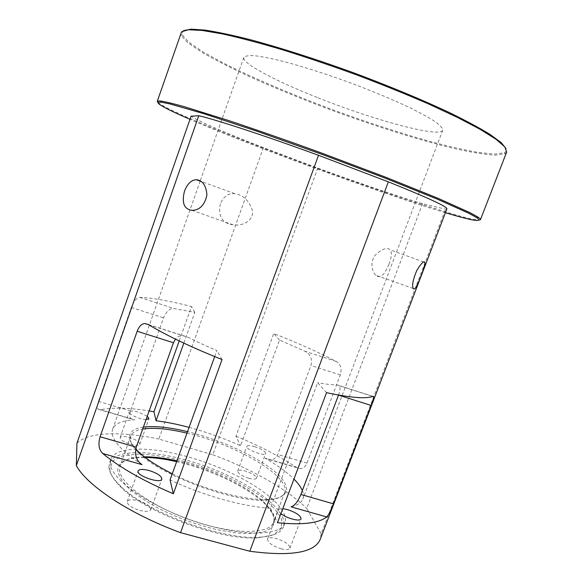 <?xml version="1.0" encoding="UTF-8"?>
<svg xmlns="http://www.w3.org/2000/svg" width="583" height="583" viewBox="0 0 583 583"><rect width="100%" height="100%" fill="white"/><g stroke="black" fill="none" stroke-linecap="round" stroke-linejoin="round"><path stroke-width="0.44" stroke-dasharray="2.92 2.19" d="M186.983 433.147C235.146 444.202 291.194 476.53 284.672 492.467C283.025 496.789 277.26 499.31 267.393 500.025C235.911 503.297 160.959 475.866 139.024 453.049C133.798 447.999 130.92 443.583 130.388 439.801L130.701 436.12C132.108 432.52 136.109 430.152 142.697 429.03M143.396 427.084C133.609 428.425 128.981 432.112 129.513 438.139C129.943 441.287 132.02 444.902 135.73 448.983M172.269 473.775C204.327 489.953 247.25 501.081 268.923 499.376C292.251 497.875 291.413 484.422 272.159 469.475C252.876 454.47 218.414 439.218 187.522 431.646M144.402 456.81L136.597 457.298C127.466 458.435 121.934 461.415 120.003 466.24L119.551 470.292C120.266 484.028 153.38 507.618 193.935 521.18C234.468 534.866 269.586 534.378 273.405 522.375C275.045 517.449 272.742 511.604 266.504 504.834C250.705 487.526 211.418 468.601 176.941 460.891M189.067 427.383C206.593 432.105 223.748 438.219 240.531 445.725L279.541 340.049L304.822 351.214C310.382 353.939 312.437 358.698 310.987 365.49L277.697 454.47C275.919 458.325 273.259 460.074 269.71 459.71L264.981 458.107C277.26 465.147 286.916 472.135 293.941 479.073M179.214 340.946L191.494 306.556C169.828 300.915 152.593 297.855 139.796 297.388C136.655 297.673 133.828 301.032 131.292 307.474L98.44 401.366C97.106 405.425 97.04 408.056 98.243 409.266L100.436 409.689C113.015 407.306 129.251 407.721 149.153 410.935M142.019 464.636C119.624 449.77 109.83 437.979 112.628 429.248C114.348 424.839 119.187 421.946 127.152 420.554L134.607 419.745L131.386 419.017C129.535 417.763 129.266 415.052 130.577 410.891L163.517 317.881C166.41 311.264 169.93 308.159 174.084 308.575L194.839 312.357L183.827 343.132M326.538 392.672L317.633 382.696L270.497 508.165C244.262 507.021 203.154 495.623 170.054 479.904M270.497 508.165L277.479 522.725M302.344 490.58C303.626 493.663 303.816 496.432 302.912 498.88C301.528 502.568 297.578 505.228 291.063 506.853M235.947 436.171C258.969 445.601 279.104 455.993 296.353 467.34L300.034 468.63C303.043 468.71 305.361 466.881 306.979 463.142L340.319 374.956C342.017 368.638 340.669 364.142 336.267 361.467C318.034 351.994 297.184 342.687 273.726 333.542L235.947 436.171L240.531 445.725M146.085 419.541C140.066 419.592 127.932 414.105 129.207 411.933C130.14 410.672 133.252 410.767 138.55 412.217L147.273 416.204M254.516 446.6C261.563 448.997 265.28 451.3 265.673 453.508C264.995 456.839 245.137 449.311 246.806 446.359C247.527 445.288 250.1 445.368 254.516 446.6M280.926 513.579C279.046 512.027 278.259 510.774 278.572 509.804C278.987 508.872 280.394 508.485 282.784 508.66M183.521 30.637L182.719 31.227L182.188 34.863L188.856 42.253L202.862 51.778L222.815 62.789C253.62 78.406 294.532 95.678 336.872 111.287C369.163 122.977 399.821 132.924 428.84 141.122C447.241 146.042 463.507 149.78 477.637 152.331L494.486 154.094L504.346 152.753C506.11 151.857 506.678 150.494 506.059 148.665M506.663 152.09L504.849 153.868L494.916 155.173C484.655 154.466 471.523 152.36 455.52 148.84C421.757 140.809 379.176 127.517 336.595 112.045C304.246 100.087 274.28 87.851 246.689 75.338C229.374 67.198 214.457 59.532 201.937 52.339L187.828 42.792L181.087 35.388L180.847 32.859M157.833 102.433L165.237 107.032C173.96 111.389 185.744 116.738 200.588 123.064C232.216 136.298 273.682 152.352 316.139 167.933C348.488 179.724 378.943 190.386 407.517 199.911L454.893 214.712L470.707 218.814L479.328 220.083M317.99 97.784C373.309 119.894 439.786 138.164 442.73 130.206C442.73 128.289 440.34 125.534 435.559 121.934C429.372 117.883 420.948 113.204 410.272 107.891C392.344 99.387 371.473 90.7 347.643 81.839C323.725 73.232 302.176 66.389 282.995 61.317C271.416 58.482 261.956 56.617 254.618 55.72C248.642 55.378 245.035 55.946 243.803 57.411C243.271 59.408 246.164 62.49 252.483 66.666C266.708 75.717 288.541 86.095 317.99 97.784M445.427 212.708C380.502 193.257 253.211 146.719 189.985 119.333M446.913 208.831L445.587 209.18L422.58 203.671C397.504 196.274 357.459 182.617 317.757 168.108L263.421 147.637C227.013 133.478 197.426 120.834 191.071 116.214M388.992 264.223C391.674 257.008 392.089 252.228 390.238 249.881C387.112 247.068 382.193 248.73 375.481 254.866C369.163 262.918 372.617 272.866 375.955 275.322C380.138 278.936 384.481 275.234 388.992 264.223M220.308 203.897C217.962 216.264 222.232 223.253 233.113 224.856C240.896 226.262 253.794 221.846 252.526 210.74C249.16 200.683 243.213 194.97 234.694 193.614C228.317 193.068 223.522 196.493 220.308 203.897M176.656 461.663C211.563 469.541 251.149 488.671 267.167 506.226C271.875 511.859 274.404 517.026 274.739 521.719C273.697 526.012 270.228 529.342 264.325 531.718C257.045 533.423 247.753 533.839 236.443 532.979L217.656 529.845C196.77 524.853 176.751 517.515 157.599 507.837C145.983 501.358 136.378 494.85 128.777 488.314C122.598 481.988 118.925 476.275 117.773 471.181C117.526 463.864 123.334 459.448 135.19 457.932L145.211 457.436M109.801 468.951C110.165 474.256 114.006 480.436 121.3 487.49C146.493 513.295 222.801 541.213 258.699 537.766L273.711 534.757L281.385 528.336L281.589 519.329C278.229 512.37 271.802 505.024 262.299 497.299C251.411 489.625 238.811 482.396 224.499 475.619C195.094 462.713 162.198 454.376 137.967 454.091L122.656 455.833L112.847 460.84L109.801 468.951M108.919 467.311L109.458 463.084C115.653 447.059 162.526 450.382 206.797 466.721C251.156 482.819 289.11 510.533 283.491 526.777C281.217 532.738 273.442 536.207 260.171 537.162C223.77 540.645 146.122 512.231 120.564 486.076C113.16 478.92 109.276 472.667 108.919 467.311M110.267 463.5L110.792 459.324C116.913 443.495 163.75 446.979 208.044 463.325C252.417 479.43 290.443 506.999 284.905 523.046C280.7 536.477 240.743 536.95 194.343 521.18C147.914 505.548 110.581 478.716 110.267 463.5M139.731 510.431C145.925 511.925 149.62 511.67 150.822 509.651C150.771 506.387 146.617 503.42 138.375 500.761C132.195 499.237 128.471 499.493 127.211 501.526C127.225 504.761 131.401 507.735 139.731 510.431M281.115 548.792C286.078 550.024 289.015 549.827 289.926 548.202C289.627 544.682 285.123 541.461 276.408 538.539C271.445 537.286 268.486 537.475 267.531 539.115C267.779 542.598 272.312 545.826 281.115 548.792M248.73 478.242C253.146 479.415 255.726 479.415 256.462 478.228C256.148 475.83 252.468 473.447 245.443 471.079C241.019 469.883 238.425 469.883 237.66 471.079C237.944 473.462 241.639 475.845 248.73 478.242M130.483 444.224C135.788 445.616 138.914 445.609 139.847 444.202C139.694 441.972 136.262 439.75 129.55 437.549C124.259 436.142 121.118 436.15 120.142 437.556C120.273 439.779 123.72 442.001 130.483 444.224M279.541 340.049L273.726 333.542M338.519 395.07C340.261 390.246 340.508 387.127 339.248 385.698L337.171 384.911C332.252 384.911 325.737 384.175 317.633 382.696M214.69 356.599L216.876 350.58C206.047 345.996 196.311 341.492 187.668 337.091L182.989 335.721C180.14 335.487 177.633 336.624 175.447 339.124M422.58 203.671L306.702 508.471L321.218 533.78L445.587 209.18M263.421 147.637L158.853 439.05L212.802 454.755L317.757 168.108M321.218 533.78L320.3 539.173M76.941 443.218C88.601 431.726 121.585 431.209 158.853 439.05M212.802 454.755C251.113 468.914 287.23 489.042 306.702 508.471M194.839 312.357L191.494 306.556M222.057 359.565L216.876 350.58M100.436 409.689L134.607 419.745M296.353 467.34L264.981 458.107M336.267 361.467L304.822 351.214M340.319 374.956L310.987 365.49M306.979 463.142L277.697 454.47M372.901 396.338L337.171 384.911M131.292 307.474L163.517 317.881M139.796 297.388L174.084 308.575M98.44 401.366L130.577 410.891M148.199 324.461L187.668 337.091M267.393 500.025L268.923 499.376M139.024 453.049L138.273 451.57M130.701 436.12L120.003 466.24M284.672 492.467L273.405 522.375M182.188 34.863L181.087 35.388M504.346 152.753L504.849 153.868M423.608 261.942L390.246 249.874M413.201 288.483L375.955 275.322M234.694 193.614L201.39 181.568M233.113 224.856L192.04 210.346M136.597 457.298L135.19 457.932M266.504 504.834L267.167 506.226M258.699 537.766L260.171 537.162M121.3 487.49L120.564 486.076M110.792 459.324L109.458 463.084M284.905 523.046L283.491 526.777M150.822 509.651L161.848 479.117M127.211 501.526L138.156 470.911M289.926 548.202L301.076 518.848M267.531 539.115L278.572 509.804M256.462 478.228L265.673 453.508M237.66 471.079L246.806 446.359M139.847 444.202L148.964 418.645M120.142 437.556L129.207 411.933M269.71 459.71L300.034 468.63M339.248 385.698L372.726 396.411M243.803 57.411L200.268 180.817M200.158 181.124L112.628 429.248M442.73 130.206L302.912 498.88M98.243 409.266L131.386 419.017M148.665 324.746L182.989 335.721"/><path stroke-width="0.87" d="M142.697 429.03C153.825 427.375 168.589 428.745 186.983 433.147M135.73 448.983L138.273 451.57C145.932 458.828 157.264 466.232 172.269 473.775M187.522 431.646C169.464 427.266 154.757 425.75 143.396 427.084M176.941 460.891C164.785 458.129 153.941 456.773 144.402 456.81M149.153 410.935L153.934 411.751L156.062 420.758C166.344 422.048 177.349 424.256 189.067 427.383M173.333 493.772C143.024 480.742 119.486 467.318 102.703 453.494C98.884 449.763 98.01 444.188 100.072 436.769L137.173 331.239C139.082 326.349 141.662 323.784 144.912 323.543L148.199 324.461C166.344 335.4 190.962 347.104 222.057 359.565L173.333 493.772L170.054 479.904L214.69 356.599M326.706 516.946C318.733 523.228 302.329 525.152 277.479 522.725L326.538 392.672C350.769 397.81 366.226 399.034 372.901 396.338L373.623 396.695C373.754 397.941 372.931 400.856 371.145 405.462L333.447 503.829C330.882 510.621 328.637 515 326.706 516.946L291.063 506.853C294.648 505.767 297.92 501.642 300.872 494.464L338.519 395.07M293.941 479.073C298.03 483.154 300.828 486.994 302.344 490.58M147.273 416.204L148.964 418.645L146.085 419.541M282.784 508.66L287.361 509.549C296.098 512.501 300.668 515.598 301.076 518.848C300.442 521.996 286.581 518.404 280.926 513.579M149.226 470.554C157.483 473.258 161.695 476.114 161.848 479.117C160.748 484.181 135.788 475.553 138.156 470.911C139.352 469.082 143.039 468.965 149.226 470.554M506.059 148.665L501.249 142.66L490.084 134.447C479.481 127.932 465.693 120.535 448.721 112.257C421.254 99.372 387.294 85.293 351.265 71.949C315.133 58.89 280.11 47.719 250.814 39.833C232.508 35.206 217.197 31.956 204.895 30.09L191.064 29.15L183.521 30.637M157.257 101.355L181.583 31.744L188.345 29.762L202.097 30.425L222.83 33.989C239.977 37.808 259.916 43.091 282.66 49.825C306.571 57.302 331.304 65.69 356.862 74.981C382.178 84.557 405.936 94.154 428.126 103.767L457.334 117.351L480.275 129.397L496.177 139.381L504.878 146.982L506.663 152.09L480.465 219.638C480.662 219.172 479.838 218.334 478.009 217.116L470.168 212.759L437.928 198.249L385.859 177.268L321.59 153.045C287.463 140.627 256.316 129.739 228.164 120.389L183.871 106.565C173.304 103.636 165.601 101.785 160.762 101.019L157.723 101.005L157.257 101.355L157.833 102.433M479.328 220.083L480.465 219.638M189.985 119.333C166.876 109.349 156.31 103.628 158.27 102.171L161.302 102.207L170.068 103.963L203.89 113.7L256.892 131.219L321.211 154.072L385.093 178.136L436.878 198.963L468.994 213.356L476.828 217.67C483.467 222.648 473.002 220.993 445.427 212.708M198.767 115.726L76.337 465.628L76.941 443.218L191.071 116.214L198.767 115.726C215.754 119.602 264.85 135.671 318.529 155.304L388.344 181.845C427.827 197.732 447.35 206.725 446.913 208.831L320.3 539.173C314.733 552.662 291.223 556.685 249.779 551.248L180.533 532.658L318.529 155.304M421.086 275.701C417.195 286.311 414.571 290.574 413.201 288.483C411.86 285.255 413.092 279.184 416.911 270.264C421.356 263.108 424.03 260.499 424.927 262.423C425.073 264.449 423.79 268.88 421.086 275.701M184.519 191.1C187.362 183.813 191.268 180.016 196.223 179.702C202.578 180.307 206.142 185.387 206.929 194.941C204.713 205.027 199.75 210.157 192.04 210.346C184.039 209.239 181.524 202.818 184.519 191.1M145.211 457.436C154.575 457.597 165.062 459.003 176.656 461.663M175.447 339.124L173.457 342.753L136.24 447.161C134.462 455.031 136.386 460.854 142.019 464.636L102.703 453.494M183.827 343.132L156.062 420.758M388.344 181.845L249.779 551.248M180.533 532.658C129.309 513.834 87.005 485.508 76.337 465.628M153.934 411.751L179.214 340.946M371.145 405.462L338.504 395.106M333.447 503.829L300.872 494.464M100.072 436.769L136.24 447.161M137.173 331.239L173.457 342.753M476.828 217.67L478.009 217.116M161.302 102.207L160.762 101.019M424.927 262.423L423.608 261.942M201.39 181.568L196.231 179.702M372.726 396.411L373.623 396.695M144.912 323.543L148.665 324.746"/></g></svg>
